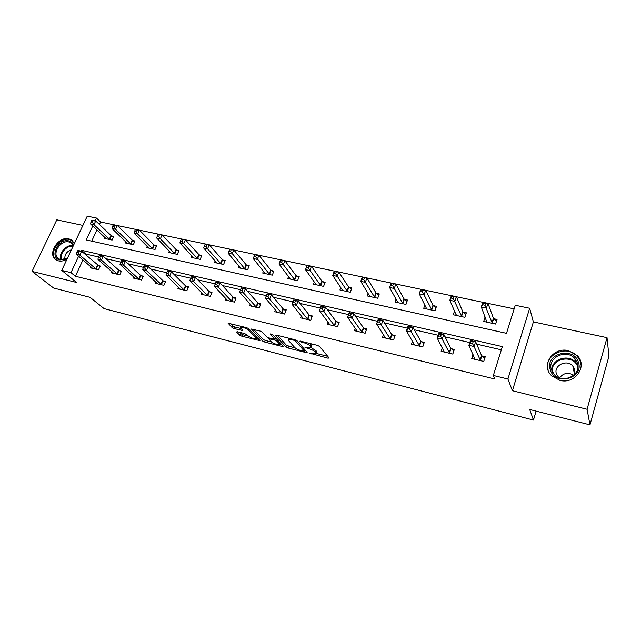<?xml version="1.0" encoding="UTF-8"?>
<svg xmlns="http://www.w3.org/2000/svg" width="641" height="641" viewBox="0 0 641 641"><rect width="100%" height="100%" fill="white"/><g stroke="black" fill="none" stroke-linecap="round" stroke-linejoin="round"><path stroke-width="0.96" d="M309.835 353.215L328.008 358.199L329.089 357.982L319.571 346.428L317.391 345.355L300.228 341.068L299.515 341.252L301.03 341.998L303.233 342.542C306.454 343.456 308.762 344.586 310.148 345.94L310.973 347.919L304.747 347.101L308.417 348.6C311.598 349.505 313.866 350.611 315.22 351.925L316.013 353.84L309.835 353.215M74.3 243.676L71.592 240.006L68.875 238.829C58.347 235.84 46.833 254.365 55.967 259.773L58.459 260.855C61.191 261.448 64.036 260.895 67.001 259.188M559.849 380.337C574.985 384.68 588.013 366.115 577.293 355.667L568.455 350.667C553.135 346.533 540.395 365.426 551.645 375.802L559.849 380.337M237.362 331.726L236.545 331.99L239.734 335.195L241.801 336.196L259.982 340.667L248.796 328.713L246.649 327.671L228.076 323.192L232.138 327.567L234.253 328.593L242.61 330.532L240.487 327.287C243.051 327.174 245.767 328.152 248.636 330.219L256.007 337.879L256.12 338.736C253.596 338.841 250.927 337.887 248.107 335.876L244.774 333.6L237.362 331.726M82.961 259.95L75.382 276.255L70.967 272.633L61.736 270.39L87.256 216.129L96.446 218.044L95.148 220.825M589.968 424.871L587.076 409.27L607.027 337.671L608.95 356.156L589.968 424.871L529.706 409.495L533.464 420.071L104.114 308.625L90.069 297.328L53.668 288.049L32.05 271.391L76.632 282.465L61.736 270.39M607.027 337.671L533.384 321.902L512.415 390.73L587.076 409.27M512.415 390.73L507.912 379.015L493.346 375.474L502.36 346.613L81.415 250.254L81.006 251.12M75.382 276.255L494.828 379.007L493.346 375.474M285.91 346.973L288.001 347.983L306.134 352.614L307.143 352.382L297.095 340.804L294.924 339.738L276.319 335.091L275.358 335.363L285.91 346.973L286.527 345.371L295.461 348.127M282.312 346.533L264.621 342.022L262.538 341.012L251.408 329.033L260.062 331.02L262.217 332.07L266.688 336.87L268.819 337.895L274.893 339.257L270.286 333.937L272.457 334.482L283.25 346.292L282.312 346.533L282.657 345.643M82.889 225.408L56.809 219.823L32.05 271.391M533.464 420.071L536.1 411.129M501.358 349.834L476.696 344.145M469.797 342.558L445.038 336.854M438.107 335.251L414.318 329.77M407.364 328.168L384.496 322.896M377.517 321.285L355.531 316.221M348.536 314.603L327.391 309.731M320.38 308.113L300.036 303.425M293.009 301.807L273.435 297.288M266.408 295.669L247.554 291.326M240.519 289.708L222.371 285.517M215.264 283.883L197.853 279.869M190.673 278.21L173.983 274.364M166.732 272.697L150.723 269.004M143.408 267.321L128.056 263.78M120.684 262.081L105.957 258.684M98.538 256.977L85.718 254.02L85.437 254.613M473.034 354.537L471.736 358.575L483.747 361.436L485.245 356.716L481.992 355.947M442.298 347.807L441.136 351.3L452.802 354.072L454.325 349.433L451.168 348.688M412.459 341.172L411.418 344.225L422.748 346.925L424.294 342.358L421.225 341.637M383.494 334.642L382.533 337.358L393.542 339.97L395.112 335.483L392.132 334.778M355.346 328.248L354.457 330.676L365.162 333.224L366.756 328.801L363.856 328.12M327.976 321.982L327.158 324.178L337.567 326.654L339.177 322.311L336.357 321.646M301.366 315.861L300.597 317.856L310.725 320.268L312.351 315.989L309.611 315.348M275.47 309.883L274.749 311.71L284.612 314.058L286.247 309.843L283.578 309.21M250.262 304.042L249.581 305.717L259.18 308.009L260.831 303.858L258.235 303.241M225.712 298.337L225.071 299.892L234.422 302.111L236.088 298.025L233.556 297.432M201.803 292.769L201.194 294.211L210.304 296.374L211.979 292.352L209.519 291.767M178.502 287.328L177.926 288.674L186.803 290.782L188.486 286.815L186.09 286.255M155.787 282.016L155.234 283.274L163.896 285.333L165.586 281.423L163.247 280.87M133.64 276.832L133.112 278.01L141.557 280.021L143.264 276.167L140.972 275.622M112.031 271.768L111.534 272.874L119.771 274.837L121.478 271.031L119.25 270.51M90.95 266.824L90.469 267.866L98.514 269.773L100.228 266.031L98.049 265.518M514.154 308.866L487.993 303.369M482.825 302.288L456.376 296.735M451.36 295.677L425.696 290.285M420.825 289.267L395.898 284.027M391.162 283.034L366.956 277.954M362.349 276.984L338.833 272.04M334.354 271.103L311.486 266.295M307.127 265.382L284.892 260.711M280.646 259.821L259.012 255.278M254.878 254.413L233.829 249.99M229.79 249.141L209.303 244.838M205.368 244.013L185.417 239.822M181.571 239.013L162.141 234.935M158.383 234.141L139.458 230.167M135.788 229.398L117.343 225.52M113.753 224.767L100.589 222.002L99.443 224.478M96.911 229.919L91.695 241.144M485.117 316.926L483.667 321.437L495.597 324.05L497.063 319.442L493.834 318.745M454.557 310.885L453.267 314.779L464.853 317.319L466.344 312.792L463.203 312.111M424.895 304.892L423.725 308.313L434.991 310.781L436.497 306.318L433.452 305.661M396.082 298.994L395.016 302.023L405.961 304.419L407.492 300.036L404.527 299.395M368.078 293.193L367.093 295.91L377.741 298.241L379.288 293.923L376.411 293.298M340.844 287.505L339.93 289.956L350.29 292.232L351.861 287.977L349.057 287.376M314.354 281.936L313.497 284.171L323.577 286.375L325.163 282.192L322.439 281.607M288.57 276.487L287.761 278.531L297.576 280.686L299.179 276.567L296.527 275.991M263.459 271.159L262.706 273.042L272.265 275.141L273.883 271.079L271.295 270.518M239.005 265.959L238.292 267.698L247.602 269.741L249.237 265.743L246.713 265.198M215.176 260.871L214.503 262.49L223.581 264.477L225.215 260.534L222.764 260.006M191.955 255.903L191.306 257.41L200.16 259.349L201.811 255.463L199.415 254.942M169.304 251.048L168.687 252.458L177.325 254.349L178.983 250.519L176.644 250.014M147.214 246.304L146.629 247.626L155.05 249.469L156.716 245.695L154.441 245.199M125.668 241.673L125.099 242.907L133.32 244.71L134.995 240.984L132.775 240.503M104.627 237.138L104.09 238.308L112.111 240.063L113.794 236.393L111.622 235.92M100.589 222.002L96.446 218.044M92.729 226.009L86.231 239.926L506.51 333.328L515.276 305.26L529.65 308.257L507.912 379.015M533.384 321.902L529.65 308.257M78.627 256.224L70.967 272.633M85.718 254.02L81.415 250.254M316.245 353.215L316.63 351.236L316.021 352.879M311.246 347.654L316.63 351.236M311.214 347.278L311.598 345.251L310.973 346.917M309.859 343.472L311.598 345.251M316.301 353.431L327.727 356.332M277.497 335.387L286.527 345.371M304.699 350.475L305.709 350.731M303.658 351.3L304.363 351.14L295.501 340.972L293.987 340.235L288.466 339.45L288.506 340.499L294.684 347.454C296.07 348.752 298.313 349.85 301.414 350.731L303.658 351.3M281.736 344.642L279.588 344.089M271.592 342.062L265.238 340.443L264.621 342.022M253.668 329.426L263.155 339.434L265.238 340.443M271.223 341.725C274.044 343.76 276.76 344.73 279.388 344.618L279.324 343.784L276.88 341.124L274.757 340.091L268.707 338.736L271.223 341.725M279.572 344.145L280.157 342.911M276.455 338.857L275.39 338.48L274.757 340.091M256.296 338.288L256.833 337.102M230.431 323.617L232.779 325.989L234.894 327.006L240.936 328.529M238.821 332.094L242.426 334.642L248.436 336.172M256.336 338.184L258.355 338.696M486.094 321.974L486.527 320.62M482.897 304.779L484.949 305.212L485.566 303.313L483.506 302.881L481.311 306.975L482.841 302.248L487.969 303.321L486.447 308.065L481.311 306.975L486.872 322.143M496.527 321.133L493.418 318.273L487.969 303.321L485.566 303.313M492.368 323.344L484.949 305.212M482.841 302.248L483.506 302.881M474.572 357.95L474.18 359.16M472.537 343.696L473.162 341.749L471.095 341.276L470.462 343.223L472.537 343.696L474.068 346.533L468.9 345.339L470.462 340.491L475.63 341.677L474.068 346.533L480.494 360.667M474.965 359.345L468.9 345.339L470.462 343.223M473.162 341.749L475.63 341.677L481.567 355.507L484.764 358.231M471.095 341.276L470.462 340.491M550.25 369.569C544.786 353.52 573.983 345.956 578.454 362.413C584.239 378.743 554.305 386.178 550.25 369.569M577.469 363.046L574.825 358.511C566.348 348.496 547.166 357.686 551.38 369.657L554.321 374.6C562.91 384.304 581.86 374.897 577.469 363.046M559.617 377.886C563.399 372.95 568.11 372.068 573.751 375.249M574.432 374.616L574.721 369.2L572.83 365.963C566.86 358.936 553.407 365.402 556.396 373.823L558.72 377.549M581.187 365.843L580.554 361.877L577.317 356.316C566.812 343.848 542.975 355.218 548.175 370.097M67.369 258.411L66.063 259.108L59.853 259.934C48.868 257.778 58.315 237.995 68.851 240.888C71.215 241.473 72.794 242.907 73.579 245.207M73.282 245.84L71.095 242.891L68.94 241.953C60.51 239.55 51.304 254.373 58.603 258.708L60.615 259.573L67.449 258.243M72.962 241.264L69.516 239.486C59.333 236.585 47.899 254.221 56.312 259.998M71.447 249.742C66.544 251.528 64.372 254.733 64.941 259.357M455.815 315.34L456.128 314.394M451.296 298.105L453.291 298.53L453.916 296.663L451.921 296.238L449.822 300.284L451.376 295.637L456.352 296.687L454.806 301.342L449.822 300.284L456.384 315.46M465.823 314.362L462.77 311.638L456.352 296.687L453.916 296.663M461.712 316.63L453.291 298.53M451.376 295.637L451.921 296.238M426.393 308.898L426.61 308.257M420.624 291.623L422.563 292.04L423.196 290.205L421.257 289.796L419.254 293.794L420.833 289.227L425.672 290.237L424.094 294.82L419.254 293.794L426.754 308.978M436 307.792L433.004 305.196L425.672 290.237L423.196 290.205M431.938 310.108L422.563 292.04M420.833 289.227L421.257 289.796M443.981 351.06L443.7 351.909M440.663 336.341L441.296 334.426L439.293 333.969L438.652 335.876L440.663 336.341L442.21 339.145L437.194 337.983L438.789 333.216L443.804 334.37L442.21 339.145L449.637 353.319M444.269 352.045L437.194 337.983L438.652 335.876M441.296 334.426L443.804 334.37L450.719 348.239L453.86 350.843M439.293 333.969L438.789 333.216M414.286 344.297L414.094 344.866M409.735 329.21L410.384 327.327L408.437 326.878L407.788 328.753L409.735 329.21L411.306 331.982L406.434 330.852L408.053 326.165L412.916 327.287L411.306 331.982L419.679 346.188M414.463 344.954L406.434 330.852L407.788 328.753M410.384 327.327L412.916 327.287L420.76 341.188L423.845 343.672M408.437 326.878L408.053 326.165M390.85 285.341L392.733 285.734L393.374 283.931L391.491 283.538L389.576 287.488L391.178 282.993L395.874 283.979L394.271 288.482L389.576 287.488L397.957 302.664M407.011 301.414L404.062 298.93L395.874 283.979L393.374 283.931M402.997 303.77L392.733 285.734M391.178 282.993L391.491 283.538M361.925 279.228L363.751 279.612L364.4 277.841L362.574 277.457L360.747 281.367L362.365 276.944L366.932 277.906L365.306 282.336L360.747 281.367L369.953 296.535M378.823 295.221L375.922 292.833L366.932 277.906L364.4 277.841M374.857 297.608L363.751 279.612M362.365 276.944L362.574 277.457M333.817 273.29L335.596 273.667L336.253 271.92L334.474 271.552L332.727 275.414L334.362 271.063L338.801 271.992L337.158 276.351L332.727 275.414L342.711 290.565M351.404 289.203L348.56 286.912L338.801 271.992L336.253 271.92M347.486 291.615L335.596 273.667M334.362 271.063L334.474 271.552M379.72 322.279L380.385 320.436L378.486 319.995L377.829 321.846L379.72 322.279L381.307 325.019L376.579 323.921L378.222 319.322L382.941 320.404L381.307 325.019L390.561 339.265M385.489 338.055L376.579 323.921L377.829 321.846M380.385 320.436L382.941 320.404L391.651 334.338L394.68 336.717M378.486 319.995L378.222 319.322M350.579 315.556L351.252 313.737L349.409 313.313L348.744 315.132L350.579 315.556L352.173 318.265L347.582 317.199L349.249 312.672L353.832 313.721L352.173 318.265L362.269 332.535M357.333 331.357L347.582 317.199L348.744 315.132M351.252 313.737L353.832 313.721L363.359 327.679L366.332 329.963M349.409 313.313L349.249 312.672M322.271 309.026L322.944 307.231L321.157 306.823L320.484 308.609L322.271 309.026L323.873 311.702L319.418 310.669L321.093 306.214L325.556 307.239L323.873 311.702L334.746 325.989M329.955 324.843L319.418 310.669L320.484 308.609M322.944 307.231L325.556 307.239L335.844 321.205L338.769 323.401M321.157 306.823L321.093 306.214M294.764 302.672L295.445 300.917L293.706 300.517L293.025 302.272L294.764 302.672L296.374 305.324L292.04 304.315L293.738 299.932L298.073 300.925L296.374 305.324L307.984 319.619M303.321 318.505L292.04 304.315L293.025 302.272M295.445 300.917L298.073 300.925L309.082 314.907L311.959 317.023M293.706 300.517L293.738 299.932M268.018 296.503L268.699 294.772L267.017 294.387L266.327 296.11L268.018 296.503L269.637 299.123L265.422 298.145L267.137 293.834L271.351 294.796L269.637 299.123L281.936 313.417M277.401 312.335L265.422 298.145L266.327 296.11M268.699 294.772L271.351 294.796L283.042 308.778L285.87 310.821M267.017 294.387L267.137 293.834M242.002 290.501L242.699 288.795L241.056 288.418L240.359 290.117L242.002 290.501L243.636 293.089L239.534 292.136L241.256 287.889L245.359 288.835L243.636 293.089L256.584 307.384M252.161 306.334L239.534 292.136L240.359 290.117M242.699 288.795L245.359 288.835L257.682 302.808L260.47 304.779M241.056 288.418L241.256 287.889M215.793 282.617L215.096 284.292L216.69 284.66L217.387 282.985L215.793 282.617L216.081 282.112L220.071 283.034L218.333 287.216L231.89 301.51M216.69 284.66L218.333 287.216L214.342 286.295L227.587 300.485M217.387 282.985L220.071 283.034L232.995 296.999L235.728 298.906M215.096 284.292L214.342 286.295M191.202 276.968L190.505 278.619L192.06 278.971L192.765 277.321L191.202 276.968L191.571 276.487L195.449 277.385L193.702 281.511L207.836 295.789M192.06 278.971L193.702 281.511L189.816 280.606L203.646 294.788M192.765 277.321L195.449 277.385L208.942 291.335L211.634 293.185M190.505 278.619L189.816 280.606M167.269 271.464L166.556 273.09L168.078 273.443L168.783 271.816L167.269 271.464L167.702 271.015L171.484 271.88L169.721 275.942L184.4 290.213M168.078 273.443L169.721 275.942L165.939 275.069L180.313 289.235M168.783 271.816L171.484 271.88L185.505 285.822L188.15 287.609M166.556 273.09L165.939 275.069M143.945 266.103L143.239 267.706L144.714 268.05L145.427 266.448L143.945 266.103L144.449 265.678L148.135 266.528L146.364 270.526L161.556 284.772M144.714 268.05L146.364 270.526L142.679 269.669L157.566 283.827M145.427 266.448L148.135 266.528L162.654 280.438L165.266 282.176M143.239 267.706L142.679 269.669M121.229 260.887L120.516 262.465L121.95 262.794L122.663 261.216L121.229 260.887L121.79 260.478L125.38 261.304L123.609 265.246L139.273 279.476M121.95 262.794L123.609 265.246L120.011 264.413L135.387 278.547M122.663 261.216L125.38 261.304L140.371 275.197L142.943 276.888M120.516 262.465L120.011 264.413M99.083 255.799L98.361 257.353L99.764 257.674L100.485 256.12L99.083 255.799L99.708 255.414L103.209 256.216L101.422 260.102L117.543 274.3M99.764 257.674L101.422 260.102L97.921 259.293L113.745 273.403M100.485 256.12L103.209 256.216L118.641 270.085L121.173 271.72M98.361 257.353L97.921 259.293M306.486 267.521L308.217 267.882L308.882 266.167L307.151 265.807L305.485 269.629L307.143 265.35L311.454 266.255L309.795 270.542L305.485 269.629L316.205 284.764M324.731 283.346L321.926 281.143L311.454 266.255L308.882 266.167M320.845 285.782L308.217 267.882M307.143 265.35L307.151 265.807M279.917 261.905L281.599 262.265L282.264 260.575L280.582 260.214L278.987 263.996L280.662 259.789L284.852 260.663L283.186 264.893L278.987 263.996L290.405 279.115M298.754 277.657L295.998 275.534L284.852 260.663L282.264 260.575M294.924 280.101L281.599 262.265M280.662 259.789L280.582 260.214M254.06 256.448L255.695 256.793L256.368 255.126L254.733 254.781L253.203 258.523L254.894 254.373L258.98 255.23L257.289 259.389L253.203 258.523L265.278 273.611M273.467 272.113L270.758 270.069L258.98 255.23L256.368 255.126M269.677 274.572L255.695 256.793M254.894 254.373L254.733 254.781M229.574 249.493L228.893 251.128L230.488 251.464L231.169 249.83L229.574 249.493L229.815 249.109L233.789 249.942L232.09 254.036L228.116 253.195L240.792 268.25M248.836 266.72L246.168 264.741L233.789 249.942L231.169 249.83M245.086 269.188L230.488 251.464M228.116 253.195L228.893 251.128M205.08 244.341L204.391 245.96L205.945 246.288L206.626 244.67L205.08 244.341L205.392 243.981L209.262 244.79L207.556 248.828L203.678 248.003L216.938 263.026M224.831 261.472L222.203 259.549L209.262 244.79L206.626 244.67M221.121 263.94L207.556 248.828L205.945 246.288M203.678 248.003L204.391 245.96M181.219 239.325L180.53 240.92L182.044 241.232L182.733 239.646L181.219 239.325L181.603 238.981L185.377 239.774L183.655 243.748L179.881 242.947L193.686 257.93M201.434 256.352L198.846 254.493L185.377 239.774L182.733 239.646M197.765 258.82L183.655 243.748L182.044 241.232M179.881 242.947L180.53 240.92M157.974 234.438L157.277 236.008L158.752 236.321L159.449 234.75L157.974 234.438L158.423 234.117L162.101 234.886L160.37 238.805L156.692 238.019L171.011 252.963M178.615 251.36L176.067 249.565L162.101 234.886L159.449 234.75M174.985 253.836L160.37 238.805L158.752 236.321M156.692 238.019L157.277 236.008M135.315 229.678L134.618 231.217L136.052 231.521L136.749 229.975L135.315 229.678L135.836 229.366L139.417 230.119L137.679 233.981L134.097 233.22L148.896 248.123M156.364 246.497L153.856 244.758L139.417 230.119L136.749 229.975M152.774 248.972L137.679 233.981L136.052 231.521M134.097 233.22L134.618 231.217M113.225 225.031L112.528 226.553L113.922 226.85L114.627 225.328L113.225 225.031L113.802 224.743L117.295 225.48L115.548 229.286L112.055 228.541L127.311 243.396M134.65 241.753L132.174 240.063L117.295 225.48L114.627 225.328M131.093 244.221L115.548 229.286L113.922 226.85M112.055 228.541L112.528 226.553M91.679 220.504L90.982 222.002L92.344 222.291L93.049 220.784L91.679 220.504L92.32 220.232L95.725 220.945L93.971 224.703L90.565 223.973L106.246 238.781M113.457 237.13L111.021 235.479L95.725 220.945L93.049 220.784M109.94 239.59L93.971 224.703L92.344 222.291M90.565 223.973L90.982 222.002M77.489 250.839L76.768 252.37L78.138 252.682L78.851 251.152L77.489 250.839L78.17 250.471L81.583 251.256L79.796 255.086L96.334 269.26M78.138 252.682L79.796 255.086L76.383 254.293L92.633 268.379M78.851 251.152L81.583 251.256L99.924 266.688M76.768 252.37L76.383 254.293M311.534 353.311L311.302 353.928M301.286 341.332L301.03 341.998M306.486 347.406L306.246 348.055M315.829 350.282L315.22 351.925M308.674 347.927L308.417 348.6M310.773 344.273L310.148 345.94M303.481 341.877L303.233 342.542M328.4 357.141L328.008 358.199M306.494 351.645L306.134 352.614M288.61 346.388L288.001 347.983M304.876 349.778L304.363 351.14M295.854 340.05L295.501 340.972M294.235 339.57L293.987 340.235M291.943 338.993L291.687 339.658M263.155 339.434L262.538 341.012M275.358 337.655L274.869 338.929M279.805 342.526L279.324 343.784M277.369 339.858L276.88 341.124M269.901 338.176L269.653 338.801M256.464 336.717L256.007 337.879M249.109 329.041L248.636 330.219M242.034 329.658L241.713 330.468M234.894 327.006L234.253 328.593M232.779 325.989L232.138 327.567M259.397 339.778L259.068 340.603M242.426 334.642L241.801 336.196M240.351 333.64L239.734 335.195M493.674 318.601L492.208 323.208M493.418 318.273L491.951 322.88M480.069 360.226L481.567 355.507M480.333 360.53L481.832 355.811M551.917 371.115C550.371 359.873 567.918 353.247 575.546 362.277L577.966 366.187M577.902 367.549L577.813 367.237C574.136 353.359 549.481 358.455 552.558 372.333M60.887 259.637C58.123 253.491 66.656 243.9 73.242 245.727M73.074 246.288C66.744 245.006 59.052 253.956 61.552 259.733M463.042 311.967L461.552 316.494M462.77 311.638L461.28 316.165M433.284 305.517L431.77 309.972M433.004 305.196L431.489 309.643M449.189 352.879L450.719 348.239M449.469 353.191L451 348.552M419.206 345.755L420.76 341.188M419.502 346.06L421.049 341.501M404.359 299.251L402.82 303.634M404.062 298.93L402.524 303.313M376.235 293.161L374.681 297.472M375.922 292.833L374.368 297.152M348.872 287.232L347.302 291.479M348.56 286.912L346.981 291.158M390.081 338.825L391.651 334.338M390.385 339.129L391.955 334.65M361.764 332.094L363.359 327.679M362.085 332.399L363.679 327.992M334.233 325.548L335.844 321.205M334.57 325.852L336.172 321.51M307.456 319.178L309.082 314.907M307.8 319.482L309.427 315.212M281.399 312.984L283.042 308.778M281.752 313.289L283.386 309.082M256.031 306.951L257.682 302.808M256.392 307.255L258.043 303.113M231.329 301.078L232.995 296.999M231.697 301.382L233.364 297.304M207.267 295.357L208.942 291.335M207.644 295.661L209.319 291.639M183.815 289.78L185.505 285.822M184.199 290.085L185.89 286.118M160.955 284.348L162.654 280.438M161.356 284.644L163.046 280.742M138.672 279.043L140.371 275.197M139.073 279.348L140.772 275.494M116.926 273.875L118.641 270.085M117.335 274.18L119.05 270.382M322.255 281.463L320.668 285.646M321.926 281.143L320.332 285.325M296.342 275.854L294.74 279.965M295.998 275.534L294.395 279.644M271.103 270.382L269.492 274.436M270.758 270.069L269.14 274.116M246.521 265.062L244.894 269.052M246.168 264.741L244.533 268.731M222.571 259.869L220.929 263.804M222.203 259.549L220.56 263.491M199.223 254.814L197.572 258.692M198.846 254.493L197.196 258.371M176.451 249.878L174.793 253.7M176.067 249.565L174.408 253.387M154.241 245.07L152.574 248.836M153.856 244.758L152.181 248.524M132.575 240.375L130.9 244.093M132.174 240.063L130.5 243.78M111.422 235.792L109.739 239.462M111.021 235.479L109.339 239.149M95.717 268.835L97.432 265.094M96.134 269.132L97.849 265.39M71.592 240.006L72.762 241.032M577.293 355.667L577.437 356.444M304.94 349.842L304.419 351.22M288.931 338.24L288.466 339.45M275.462 337.775L274.965 339.073M269.02 337.951L268.707 338.736M240.904 326.237L240.487 327.287M572.83 365.963L574.528 374.376M574.825 358.511L575.546 362.277L577.966 366.348M72.024 243.7L71.095 242.891"/></g></svg>
